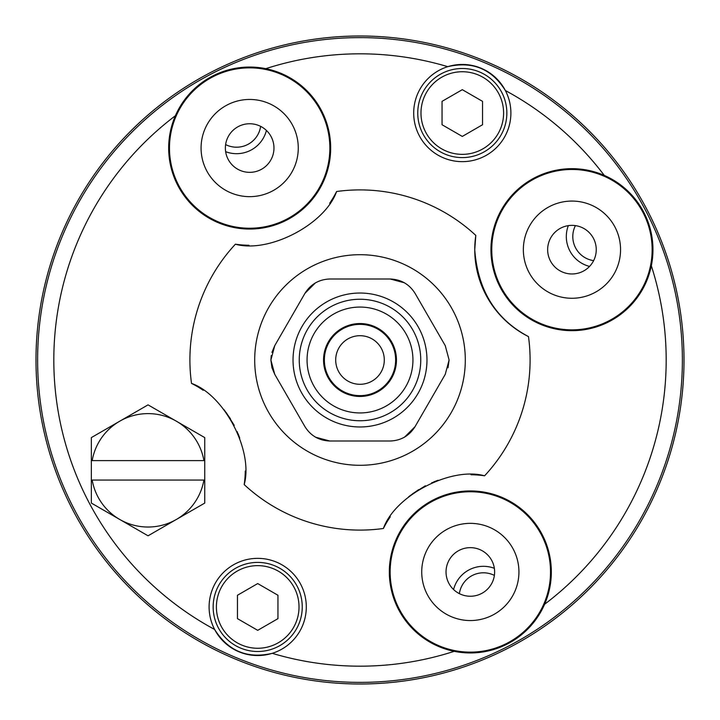 <?xml version="1.0" encoding="UTF-8"?>
<svg xmlns="http://www.w3.org/2000/svg" width="720" height="720" viewBox="0 0 720 720"><rect width="100%" height="100%" fill="white"/><g stroke="black" fill="none" stroke-linecap="round" stroke-linejoin="round"><path stroke-width="1.08" d="M684 360A324 324 0 0 1 360 684A324 324 0 0 1 36 360A324 324 0 0 1 360 36A324 324 0 0 1 684 360M494.361 568.323A30.78 30.78 0 0 0 453.582 589.554M494.388 575.415A24.3 24.3 0 0 0 459.369 593.64M225.639 151.677A30.78 30.78 0 0 0 266.418 130.446M225.612 144.585A24.3 24.3 0 0 0 260.631 126.36M568.323 225.639A30.78 30.78 0 0 0 589.554 266.418M575.415 225.612A24.3 24.3 0 0 0 593.64 260.631M454.203 651.33A306.18 306.18 0 0 1 272.232 653.328A48.6 48.6 0 0 0 257.706 558.351A48.6 48.6 0 0 0 214.641 629.478A306.18 306.18 0 0 1 175.392 115.731M37.62 360A322.38 322.38 0 0 0 360 682.38A322.38 322.38 0 0 0 682.38 360A322.38 322.38 0 0 0 360 37.62A322.38 322.38 0 0 0 37.62 360M651.33 265.797A306.18 306.18 0 0 1 544.608 604.269M272.232 653.328C247.419 659.052 228.222 651.096 214.641 629.478A48.6 48.6 0 0 0 272.232 653.328M265.797 68.67A306.18 306.18 0 0 1 447.768 66.672A48.6 48.6 0 0 0 462.294 161.649A48.6 48.6 0 0 0 505.359 90.522A48.6 48.6 0 0 0 447.768 66.672C472.581 60.948 491.778 68.904 505.359 90.522A306.18 306.18 0 0 1 604.269 175.392M528.48 336.6A97.2 97.2 0 0 1 474.75 249.669C477.756 290.304 495.666 319.284 528.48 336.6A170.1 170.1 0 0 1 484.596 475.803C450.972 466.407 394.956 495.621 383.4 528.48A170.1 170.1 0 0 1 244.197 484.596A97.2 97.2 0 0 0 245.25 471.033M360 254.7A105.3 105.3 0 0 1 465.3 360A105.3 105.3 0 0 1 360 465.3A105.3 105.3 0 0 1 254.7 360A105.3 105.3 0 0 1 360 254.7M475.803 235.404A97.2 97.2 0 0 0 474.75 249.669L475.803 235.404A170.1 170.1 0 0 0 336.6 191.52A97.2 97.2 0 0 1 329.697 203.202M425.34 485.793L410.391 495.441M412.632 493.731L425.376 485.775M234.207 425.34L224.559 410.391M226.269 412.632L234.225 425.376M383.4 528.48A97.2 97.2 0 0 1 390.303 516.798M471.033 474.75A97.2 97.2 0 0 1 484.596 475.803M244.197 484.596C253.593 450.972 224.379 394.956 191.52 383.4A97.2 97.2 0 0 1 203.202 390.303M248.967 245.25A97.2 97.2 0 0 1 235.404 244.197A170.1 170.1 0 0 0 191.52 383.4M438.102 480.249L433.557 481.977L438.102 480.249M431.73 482.751L432.405 482.454M418.698 489.6L409.653 496.017M409.347 496.269L408.474 496.98M239.751 438.102L238.023 433.557L239.751 438.102M237.249 431.73L237.546 432.405M230.4 418.698L223.983 409.653M336.6 191.52C325.044 224.379 269.028 253.593 235.404 244.197M506.844 113.049A44.55 44.55 0 0 1 462.294 157.599A44.55 44.55 0 0 1 417.744 113.049A44.55 44.55 0 0 1 462.294 68.499A44.55 44.55 0 0 1 506.844 113.049M503.604 113.049A41.31 41.31 0 0 1 462.294 154.359A41.31 41.31 0 0 1 420.984 113.049A41.31 41.31 0 0 1 462.294 71.739A41.31 41.31 0 0 1 503.604 113.049M462.294 136.431L482.544 124.74L482.544 101.358L462.294 89.667L442.044 101.358L442.044 124.74L462.294 136.431M302.256 606.951A44.55 44.55 0 0 1 257.706 651.501A44.55 44.55 0 0 1 213.156 606.951A44.55 44.55 0 0 1 257.706 562.401A44.55 44.55 0 0 1 302.256 606.951M257.706 565.641A41.31 41.31 0 0 1 299.016 606.951A41.31 41.31 0 0 1 257.706 648.261A41.31 41.31 0 0 1 216.396 606.951A41.31 41.31 0 0 1 257.706 565.641M257.706 630.333L277.956 618.642L277.956 595.26L257.706 583.569L237.456 595.26L237.456 618.642L257.706 630.333M551.331 571.95A81 81 0 0 1 470.331 652.95A81 81 0 0 1 389.331 571.95A81 81 0 0 1 470.331 490.95A81 81 0 0 1 551.331 571.95M550.521 571.95A80.19 80.19 0 0 1 470.331 652.14A80.19 80.19 0 0 1 390.141 571.95A80.19 80.19 0 0 1 470.331 491.76A80.19 80.19 0 0 1 550.521 571.95M518.931 571.95A48.6 48.6 0 0 0 470.331 523.35A48.6 48.6 0 0 0 421.731 571.95A48.6 48.6 0 0 0 470.331 620.55A48.6 48.6 0 0 0 518.931 571.95M446.031 571.95A24.3 24.3 0 0 1 470.331 547.65A24.3 24.3 0 0 1 494.631 571.95A24.3 24.3 0 0 1 470.331 596.25A24.3 24.3 0 0 1 446.031 571.95M652.95 249.669A81 81 0 0 1 571.95 330.669A81 81 0 0 1 490.95 249.669A81 81 0 0 1 571.95 168.669A81 81 0 0 1 652.95 249.669M652.14 249.669A80.19 80.19 0 0 1 571.95 329.859A80.19 80.19 0 0 1 491.76 249.669A80.19 80.19 0 0 1 571.95 169.479A80.19 80.19 0 0 1 652.14 249.669M620.55 249.669A48.6 48.6 0 0 0 571.95 201.069A48.6 48.6 0 0 0 523.35 249.669A48.6 48.6 0 0 0 571.95 298.269A48.6 48.6 0 0 0 620.55 249.669M547.65 249.669A24.3 24.3 0 0 1 571.95 225.369A24.3 24.3 0 0 1 596.25 249.669A24.3 24.3 0 0 1 571.95 273.969A24.3 24.3 0 0 1 547.65 249.669M330.669 148.05A81 81 0 0 1 249.669 229.05A81 81 0 0 1 168.669 148.05A81 81 0 0 1 249.669 67.05A81 81 0 0 1 330.669 148.05M329.859 148.05A80.19 80.19 0 0 1 249.669 228.24A80.19 80.19 0 0 1 169.479 148.05A80.19 80.19 0 0 1 249.669 67.86A80.19 80.19 0 0 1 329.859 148.05M298.269 148.05A48.6 48.6 0 0 0 249.669 99.45A48.6 48.6 0 0 0 201.069 148.05A48.6 48.6 0 0 0 249.669 196.65A48.6 48.6 0 0 0 298.269 148.05M225.369 148.05A24.3 24.3 0 0 1 249.669 123.75A24.3 24.3 0 0 1 273.969 148.05A24.3 24.3 0 0 1 249.669 172.35A24.3 24.3 0 0 1 225.369 148.05M323.55 360A36.45 36.45 0 0 1 360 323.55A36.45 36.45 0 0 1 396.45 360A36.45 36.45 0 0 1 360 396.45A36.45 36.45 0 0 1 323.55 360M307.062 360A52.938 52.938 0 0 0 360 412.938A52.938 52.938 0 0 0 412.938 360A52.938 52.938 0 0 0 360 307.062A52.938 52.938 0 0 0 307.062 360M299.25 360A60.75 60.75 0 0 0 360 420.75A60.75 60.75 0 0 0 420.75 360A60.75 60.75 0 0 0 360 299.25A60.75 60.75 0 0 0 299.25 360M271.98 367.803L274.734 374.319L304.965 426.681C310.698 435.789 318.969 440.559 329.769 441L390.231 441C400.986 440.586 409.257 435.816 415.035 426.681L445.266 374.319L449.1 360L445.266 345.681L449.1 360L448.02 367.785M271.242 355.581L270.9 360L271.935 367.632M329.769 441L315.477 437.184M415.035 426.681L404.577 437.148M293.031 360A66.969 66.969 0 0 0 360 426.969A66.969 66.969 0 0 0 426.969 360A66.969 66.969 0 0 0 360 293.031A66.969 66.969 0 0 0 293.031 360M445.266 345.681L415.035 293.319C409.302 284.211 401.031 279.441 390.231 279L329.769 279C319.014 279.414 310.743 284.184 304.965 293.319L274.734 345.681L270.9 360L274.734 374.319M274.734 345.681L271.926 352.404M304.965 293.319L315.423 282.852M390.231 279L404.523 282.816M395.64 360A35.64 35.64 0 0 1 360 395.64A35.64 35.64 0 0 1 324.36 360A35.64 35.64 0 0 1 360 324.36A35.64 35.64 0 0 1 395.64 360M335.7 360A24.3 24.3 0 0 1 360 335.7A24.3 24.3 0 0 1 384.3 360A24.3 24.3 0 0 1 360 384.3A24.3 24.3 0 0 1 335.7 360M92.016 460.611L91.35 460.611L91.35 437.598L148.05 404.865L204.75 437.598L204.75 460.611L204.084 460.611M92.187 460.611A56.7 56.7 0 0 1 203.913 460.611L91.35 460.611L91.35 503.073L119.7 519.435A56.7 56.7 0 0 1 92.187 480.051L92.016 480.051M204.084 480.051L203.913 480.051A56.7 56.7 0 0 1 176.4 519.435L204.75 503.073L204.75 460.611L203.913 460.611M148.05 535.806L119.7 519.435A56.7 56.7 0 0 0 176.4 519.435L148.05 535.806M92.187 480.051L203.913 480.051"/></g></svg>
